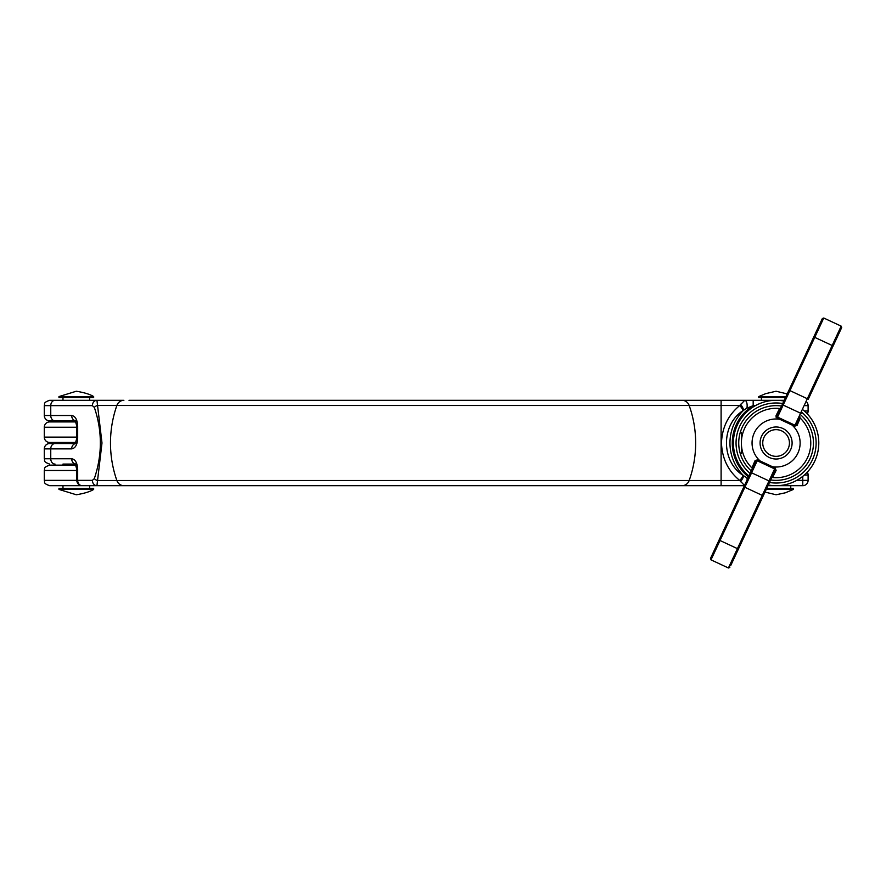 <?xml version="1.0" encoding="UTF-8"?>
<svg xmlns="http://www.w3.org/2000/svg" width="886" height="886" viewBox="0 0 886 886"><rect width="100%" height="100%" fill="white"/><g stroke="black" fill="none" stroke-linecap="round" stroke-linejoin="round"><path stroke-width="1.33" d="M89.663 397.637L89.663 400.306L96.939 400.306L101.99 443L96.939 485.694L131.815 485.694M780.09 418.281L794.975 425.225L807.334 398.733L788.95 390.161L777.033 415.722L822.352 318.539L823.77 318.019L777.565 417.107L780.09 418.281L779.647 419.244L776.092 417.24L776.07 415.612L779.614 408.49A1.063 1.063 0 0 0 780.688 407.881M75.465 420.85L49.638 420.85A5.338 5.338 0 0 1 44.3 415.512L71.677 415.512C75.321 416.11 77.315 419.665 77.68 426.188L77.68 438.193C77.326 444.706 75.332 448.261 71.677 448.87L50.757 448.87L50.757 458.749L44.3 458.749L44.3 448.87A5.338 5.338 0 0 1 49.638 443.532L75.465 443.532M62.984 442.468L62.984 443.532L49.638 443.532M49.638 420.85L76.883 420.85M76.041 442.468L49.638 442.468A5.338 5.338 0 0 1 44.3 437.13L44.3 427.251A5.338 5.338 0 0 1 49.638 421.924L76.041 421.924M785.472 397.637L758.748 397.637L758.748 396.574L785.971 396.574M764.983 492.084L776.092 494.765L785.284 492.815L793.435 489.426L766.213 489.426M793.435 489.426L793.435 488.363L766.711 488.363M751.981 467.941L751.915 467.886A1.063 1.063 0 0 1 752.148 469.104L743.886 486.813L763.234 495.839L775.15 470.278L738.403 549.087L737.429 548.633L769.004 480.921L751.594 472.803L720.019 540.515L737.429 548.633L728.414 567.981L710.993 559.863L710.483 558.446L755.703 461.451M776.092 459.014A16.014 16.014 0 0 0 792.106 443A16.014 16.014 0 0 0 776.092 426.986A16.014 16.014 0 0 0 760.077 443A16.014 16.014 0 0 0 776.092 459.014M776.092 456.345A13.345 13.345 0 0 0 789.437 443A13.345 13.345 0 0 0 776.092 429.655A13.345 13.345 0 0 0 762.746 443A13.345 13.345 0 0 0 776.092 456.345M776.092 400.306A42.694 42.694 0 0 0 748.947 475.959A42.694 42.694 0 0 1 783.888 401.026M803.237 410.041A42.694 42.694 0 0 1 768.295 484.974A42.694 42.694 0 0 0 776.092 485.694M790.766 488.363L790.766 485.694M761.417 400.306L761.417 397.637M58.974 396.574L93.661 396.574L93.661 397.637L58.974 397.637L58.974 396.574L76.318 391.235C84.38 392.576 90.162 394.359 93.661 396.574L90.339 396.574M93.661 489.426L58.974 489.426L58.974 488.363L93.661 488.363L93.661 489.426C90.162 491.641 84.38 493.424 76.318 494.765L58.974 489.426L62.308 489.426M62.984 485.694L62.984 488.363M89.663 485.694L89.663 488.363M62.984 397.637L62.984 400.306L49.638 400.306L96.939 400.306A5.338 4.574 90 0 0 92.377 405.644L50.757 405.644L50.757 415.512A5.338 4.264 90 0 0 55.021 420.85M62.984 420.85L62.984 421.924M44.3 415.512L44.3 405.644C45.319 404.06 42.34 402.842 49.638 400.306M76.883 464.076L62.984 464.076L62.984 465.15L76.041 465.15L49.638 465.15C42.34 467.686 45.319 468.904 44.3 470.488L44.3 480.356L92.377 480.356L94.326 478.628C102.355 454.762 102.355 431.017 94.326 407.372L92.377 405.644M62.984 443.532L76.883 443.532M744.738 485.694L739.777 480.5C728.148 470.942 722.057 458.439 721.481 443C722.046 427.573 728.137 415.08 739.777 405.5L744.738 400.306L784.221 400.306M751.926 467.897L751.915 467.886A34.687 34.687 0 0 1 779.614 408.49A34.687 34.687 0 0 0 776.092 408.313M752.148 469.104A1.063 1.063 0 0 0 751.915 467.886L755.093 460.587L757.718 459.756L760.177 460.986A24.011 24.011 0 0 1 779.647 419.244L792.006 425.014A24.011 24.011 0 0 1 772.537 466.756L775.073 467.841L776.114 470.388L772.57 477.51A34.687 34.687 0 0 0 776.092 477.687A34.687 34.687 0 0 1 772.57 477.51A1.063 1.063 0 0 0 772.459 477.51A1.063 1.063 0 0 1 772.57 477.51M800.202 418.059L797.09 425.413L794.465 426.244L792.006 425.014L792.449 424.051M800.036 416.896A1.063 1.063 0 0 0 800.257 418.114A34.687 34.687 0 0 1 776.092 477.687A34.687 34.687 0 0 0 800.257 418.114A1.063 1.063 0 0 1 800.036 416.896L796.47 424.549M744.406 485.694L82.132 485.694A5.338 4.463 -90 0 1 77.68 480.356L77.68 469.414C77.315 462.902 75.321 459.347 71.677 458.749A5.338 4.419 -90 0 0 75.41 464.02M99.166 485.694L49.638 485.694C42.34 483.158 45.319 481.94 44.3 480.356M671.455 485.694L676.771 485.694M676.771 400.306L131.815 400.306M721.104 485.694L721.104 400.306L129.013 400.306M807.279 472.16A5.338 5.338 0 0 1 808.11 475.018L808.11 480.356A5.338 5.338 0 0 1 802.771 485.694L767.963 485.694M75.465 464.076L62.984 464.076M748.46 477.011A43.824 43.824 0 0 1 753.178 405.644L753.178 400.306L744.738 400.306A5.338 2.403 90 0 1 746.865 408.169L743.077 410.606C720.861 424.782 721.016 461.373 743.077 475.394L746.865 477.831A5.338 2.403 -90 0 1 747.142 479.835M99.166 400.306L89.663 400.306M743.077 475.394A5.338 1.196 -52.1 0 1 739.777 480.5L689.175 480.5A106.741 101.768 -90 0 0 695.665 443A106.741 101.768 -90 0 0 689.175 405.5L116.863 405.5A8.007 7.498 -90 0 1 123.885 400.306L96.939 400.306M721.104 400.306L744.738 400.306M806.88 402.233A5.338 5.338 0 0 1 808.11 405.644L808.11 410.982A5.338 5.338 0 0 1 807.279 413.84M741.405 432.324L741.405 453.676M755.426 405.644L753.178 405.644L746.865 408.169M823.77 318.019L841.179 326.137L832.164 345.485L833.128 345.939L841.7 327.554L808.298 399.187L807.334 398.733L832.164 345.485L813.78 336.913M769.524 482.338A1.063 1.063 25 0 0 769.004 480.921L774.619 468.893L759.734 461.949L757.209 460.775L751.594 472.803A1.063 1.063 25 0 0 750.176 473.312M738.403 549.087L730.64 565.733M711.292 556.707L710.483 558.446M71.677 415.512A5.338 4.419 90 0 0 75.41 420.784M71.677 448.87A5.338 4.419 -90 0 1 75.41 443.598M740.364 481.785A5.338 1.672 -56.3 0 0 743.62 475.771A46.138 46.138 0 0 1 743.62 410.229A5.338 1.672 56.3 0 0 740.364 404.215M682.032 400.306A8.007 7.631 -90 0 1 689.175 405.5L739.777 405.5A5.338 1.196 52.1 0 1 743.077 410.606M682.032 485.694A8.007 7.631 -90 0 0 689.175 480.5L116.863 480.5A106.741 100.018 -90 0 1 110.484 443A106.741 100.018 -90 0 1 116.863 405.5L97.172 405.5A5.338 2.359 162.9 0 0 94.326 407.372M123.885 485.694A8.007 7.498 -90 0 1 116.863 480.5L97.172 480.5A5.338 2.359 -162.9 0 1 94.326 478.628M96.939 485.694A5.338 4.574 -90 0 1 92.377 480.356M797.09 425.413L796.381 424.737L794.465 426.244M776.07 415.612L777.033 415.722L777.111 418.159M771.496 478.119A1.063 1.063 0 0 1 772.459 477.51A1.063 1.063 0 0 0 771.496 478.119M775.073 467.841L775.15 470.278L776.114 470.388M772.083 467.719L772.537 466.756L760.177 460.986L759.734 461.949M757.718 459.756L755.802 461.263L755.093 460.587M800.9 415.069A37.356 37.356 0 0 1 770.632 479.957M751.284 470.931A37.356 37.356 0 0 1 781.552 406.043M750.11 473.456A40.025 40.025 0 0 1 782.726 403.529M802.063 412.544A40.025 40.025 0 0 1 769.458 482.471M55.021 443.532A5.338 4.264 -90 0 0 50.757 448.87L44.3 448.87M55.021 400.306A5.338 4.264 90 0 0 50.757 405.644L44.3 405.644M76.805 470.488L44.3 470.488M44.3 437.13L76.805 437.13M76.805 427.251L44.3 427.251M55.021 464.076A5.338 4.264 -90 0 1 50.757 458.749L71.677 458.749M796.758 480.356L802.771 480.356L802.771 476.325M741.017 467.354A21.353 21.353 0 0 1 737.307 460.853M737.307 425.147A21.353 21.353 0 0 1 741.017 418.646M802.007 412.688A1.063 1.063 -155 0 1 800.59 413.197L783.169 405.079A1.063 1.063 25 0 1 782.659 403.662M719.055 540.061L720.019 540.515L710.993 559.863M82.132 485.694A5.338 5.338 0 0 1 76.805 480.356L76.805 469.414L77.68 469.414M77.68 426.188L76.805 426.188L76.805 438.193L75.266 443.753L76.096 443.532M77.68 438.193L76.805 438.193M802.771 485.694L802.771 480.356L808.11 480.356M804.333 475.018L808.11 475.018M805.285 405.644L808.11 405.644M808.11 410.982L804.333 410.982M758.748 396.574L765.681 393.65L776.092 391.235L787.2 393.916M75.277 422.135L76.096 421.924M75.266 442.247L76.096 442.468M76.805 469.414L75.277 463.865L76.096 464.076M44.3 458.749C45.319 460.321 42.34 461.54 49.638 464.076M76.096 420.85L75.277 420.64L76.805 426.188M841.179 326.137L841.7 327.554M728.414 567.981L729.831 567.461"/></g></svg>
